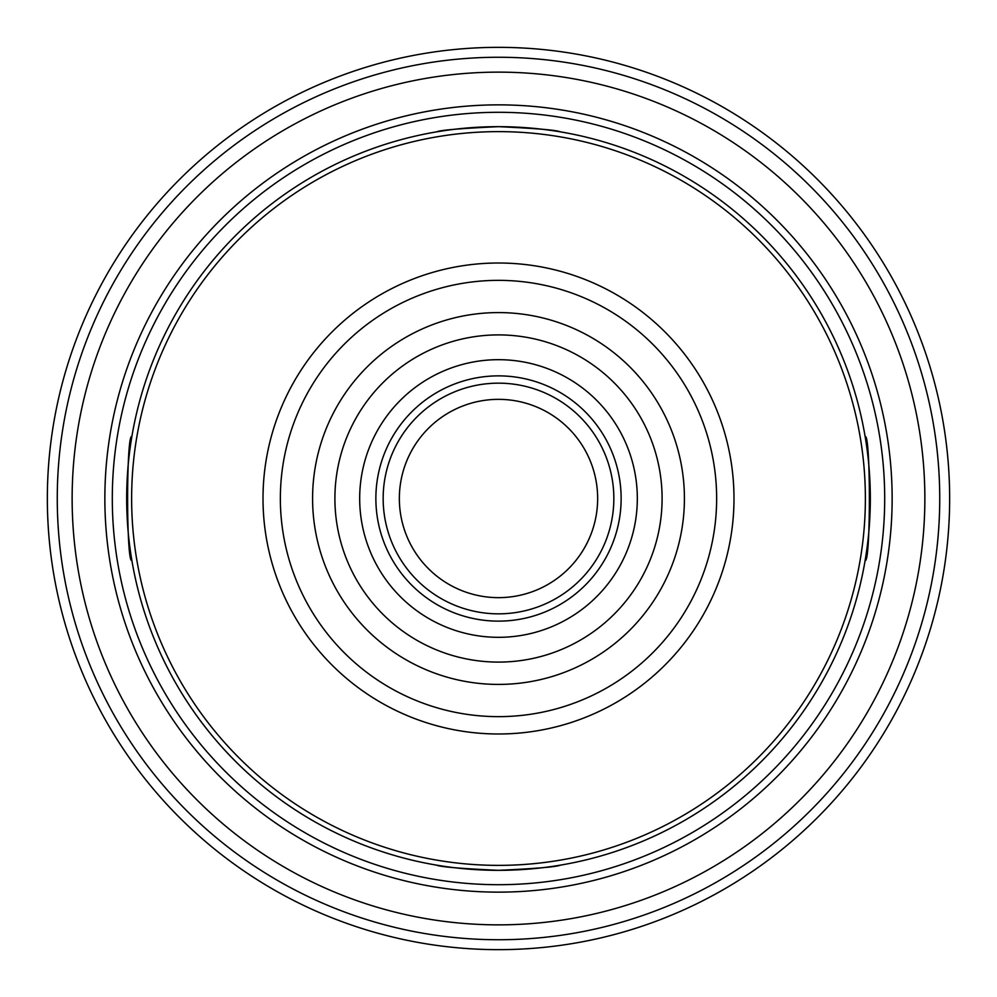 <?xml version="1.0" encoding="UTF-8"?>
<svg xmlns="http://www.w3.org/2000/svg" width="997" height="997" viewBox="0 0 997 997"><rect width="100%" height="100%" fill="white"/><g stroke="black" fill="none" stroke-linecap="round" stroke-linejoin="round"><path stroke-width="1.5" d="M677.175 447.117A185.916 185.916 0 0 1 549.883 677.175A185.916 185.916 0 0 1 319.825 549.883A185.916 185.916 0 0 1 447.117 319.825A185.916 185.916 0 0 1 677.175 447.117M341.273 543.714A163.608 163.608 0 0 1 453.286 341.273A163.608 163.608 0 0 1 655.727 453.286A163.608 163.608 0 0 1 543.714 655.727A163.608 163.608 0 0 1 341.273 543.714M865.134 560.476C870.792 564.302 870.78 432.71 865.134 436.524C870.78 432.648 870.792 564.265 865.134 560.476M436.524 865.134C440.213 866.879 460.876 868.611 498.5 870.331A371.831 371.831 0 0 1 126.669 498.5A371.831 371.831 0 0 1 498.5 126.669A371.831 371.831 0 0 1 870.331 498.5A371.831 371.831 0 0 1 498.5 870.331C536.162 868.599 556.812 866.867 560.476 865.134M441.26 131.106L436.524 131.866C440.213 130.133 460.863 128.389 498.5 126.669C536.174 128.401 556.837 130.133 560.476 131.866M498.5 613.84A115.34 115.34 0 0 1 383.16 498.5A115.34 115.34 0 0 1 498.5 383.16A115.34 115.34 0 0 1 613.84 498.5A115.34 115.34 0 0 1 498.5 613.84M498.5 597.652A99.152 99.152 0 0 1 399.348 498.5A99.152 99.152 0 0 1 498.5 399.348A99.152 99.152 0 0 1 597.652 498.5A99.152 99.152 0 0 1 498.5 597.652M498.5 375.869A122.631 122.631 0 0 1 621.131 498.5A122.631 122.631 0 0 1 498.5 621.131A122.631 122.631 0 0 1 375.869 498.5A122.631 122.631 0 0 1 498.5 375.869M498.5 359.68A138.82 138.82 0 0 1 637.32 498.5A138.82 138.82 0 0 1 498.5 637.32A138.82 138.82 0 0 1 359.68 498.5A138.82 138.82 0 0 1 498.5 359.68M498.5 280.356A218.144 218.144 0 0 1 716.644 498.5A218.144 218.144 0 0 1 498.5 716.644A218.144 218.144 0 0 1 280.356 498.5A218.144 218.144 0 0 1 498.5 280.356M498.5 263.009A235.491 235.491 0 0 1 733.991 498.5A235.491 235.491 0 0 1 498.5 733.991A235.491 235.491 0 0 1 263.009 498.5A235.491 235.491 0 0 1 498.5 263.009M498.5 131.629A366.871 366.871 0 0 1 865.371 498.5A366.871 366.871 0 0 1 498.5 865.371A366.871 366.871 0 0 1 131.629 498.5A366.871 366.871 0 0 1 498.5 131.629M131.866 436.524C126.208 432.698 126.22 564.29 131.866 560.476C126.22 564.352 126.208 432.735 131.866 436.524M498.5 112.3A386.2 386.2 0 0 1 884.7 498.5A386.2 386.2 0 0 1 498.5 884.7A386.2 386.2 0 0 1 112.3 498.5A386.2 386.2 0 0 1 498.5 112.3M498.5 104.859A393.641 393.641 0 0 1 892.141 498.5A393.641 393.641 0 0 1 498.5 892.141A393.641 393.641 0 0 1 104.859 498.5A393.641 393.641 0 0 1 498.5 104.859M324.835 887.891A426.367 426.367 0 0 0 887.891 672.165A426.367 426.367 0 0 0 672.165 109.109A426.367 426.367 0 0 0 109.109 324.835A426.367 426.367 0 0 0 324.835 887.891M678.222 95.525A441.235 441.235 0 0 1 901.475 678.222A441.235 441.235 0 0 1 318.778 901.475A441.235 441.235 0 0 1 95.525 318.778A441.235 441.235 0 0 1 678.222 95.525M314.74 910.535A451.155 451.155 0 0 0 910.535 682.26A451.155 451.155 0 0 0 682.26 86.465A451.155 451.155 0 0 0 86.465 314.74A451.155 451.155 0 0 0 314.74 910.535"/></g></svg>
